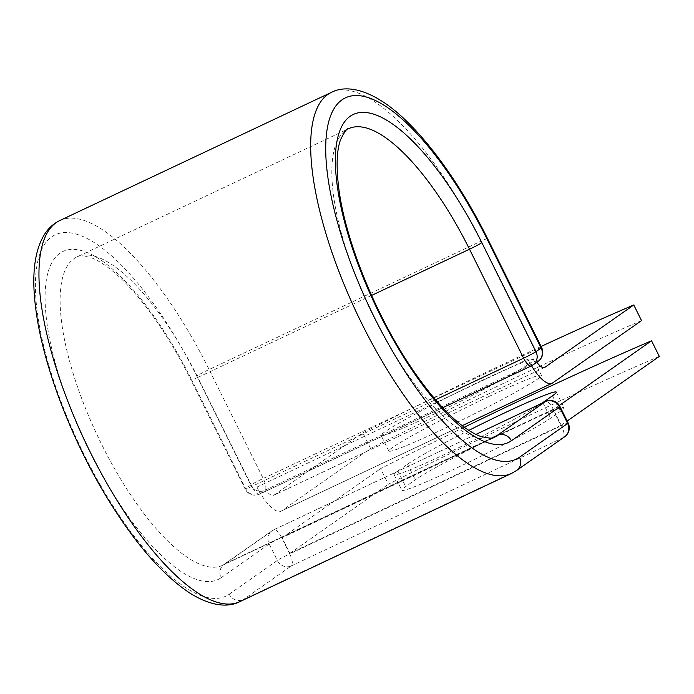 <?xml version="1.0" encoding="UTF-8"?>
<svg xmlns="http://www.w3.org/2000/svg" width="694" height="694" viewBox="0 0 694 694"><rect width="100%" height="100%" fill="white"/><g stroke="black" fill="none" stroke-linecap="round" stroke-linejoin="round"><path stroke-width="0.52" stroke-dasharray="3.47 2.6" d="M511.721 428.823A85.171 4.676 153.6 0 1 564.049 407.76A85.171 4.676 153.6 0 1 560.214 411.438L550.585 418.196A85.171 4.676 153.6 0 1 467.019 463.045A85.171 4.676 153.6 0 1 401.835 490.259A85.171 4.676 153.6 0 1 405.669 486.581L415.298 479.832A85.171 4.676 153.6 0 1 511.721 428.823M481.376 380.763A85.171 4.676 -26.4 0 0 381.119 435.45A85.171 4.676 -26.4 0 0 433.446 414.387A85.171 4.676 -26.4 0 0 533.703 359.709A85.171 4.676 -26.4 0 0 481.376 380.763M489.131 396.395A85.171 4.676 -26.4 0 0 388.874 451.074A85.171 4.676 -26.4 0 0 441.202 430.011A85.171 4.676 -26.4 0 0 541.459 375.333A85.171 4.676 -26.4 0 0 489.131 396.395M641.525 320.593A363.994 19.996 153.6 0 0 370.57 448.454L281.695 510.801A34.067 11.555 -115.3 0 1 281.113 511.14A34.067 11.555 -115.3 0 1 260.554 493.59L265.36 490.224A10.922 3.704 64.7 0 0 265.689 489.895L536.644 362.034A10.922 3.704 -115.3 0 1 536.315 362.355L531.526 365.799L259.799 494.033L265.36 490.224M541.094 346.462A363.994 19.996 -26.4 0 0 362.815 432.83L273.939 495.178A16.595 5.63 -115.3 0 1 273.653 495.343A16.595 5.63 -115.3 0 1 265.689 489.895M370.57 448.454L362.815 432.83M531.552 365.807A34.067 11.555 -115.3 0 1 531.5 365.729L536.315 362.355M256.988 487.049L527.934 359.188A34.067 11.555 64.7 0 0 531.5 365.729L260.554 493.59A34.067 11.555 -115.3 0 1 256.988 487.049L260.319 493.755M527.934 359.188L531.266 365.894M553.083 409.842L282.128 537.703L289.892 553.335L560.839 425.465L553.083 409.842L559.347 405.452M541.71 403.335A85.171 4.676 153.6 0 1 457.615 448.22A85.171 4.676 153.6 0 1 394.079 474.635A85.171 4.676 153.6 0 1 397.914 470.957L407.534 464.208A85.171 4.676 153.6 0 1 468.832 430.367M659.3 356.404A363.994 19.996 -26.4 0 0 388.345 484.265L380.59 468.641A363.994 19.996 -26.4 0 1 464.277 427.226M560.839 425.465L567.163 421.032M282.128 537.703L380.59 468.641M289.892 553.335L388.345 484.265M552.459 395.814L560.214 411.438M552.65 382.932L281.695 510.801M544.296 367.594L273.939 495.178M239.751 601.698A210.75 71.491 -115.3 0 0 243.377 599.59A10.922 10.254 -125 0 1 229.237 594.203A199.829 67.786 -115.3 0 1 84.295 454.926A199.829 67.786 -115.3 0 1 51.798 236.767A199.829 67.786 -115.3 0 1 196.74 376.044A10.922 0.599 153.6 0 1 209.102 369.512L263.2 478.478A10.922 0.599 -26.4 0 0 250.838 485.019L245.659 488.645A10.922 0.599 -26.4 0 0 245.173 489.123A10.922 0.599 -26.4 0 0 251.879 486.416L435.546 399.744M196.74 376.044L250.838 485.019A10.922 10.254 55 0 0 264.969 490.406A10.922 3.704 64.7 0 0 263.2 478.478L534.918 350.253L480.829 241.278A10.922 0.599 153.6 0 1 487.535 238.58M59.866 220.51A210.75 71.491 -115.3 0 1 209.102 369.512L480.829 241.278A210.75 71.491 -115.3 0 0 331.593 92.276M541.632 347.555A10.922 0.599 -26.4 0 0 534.918 350.253A10.922 3.704 64.7 0 1 536.696 362.173A10.922 10.254 55 0 0 538.119 361.348M371.576 295.436L197.781 377.449L251.879 486.416A10.922 3.704 64.7 0 0 259.617 494.137A10.922 3.704 64.7 0 0 259.799 494.033A10.922 10.254 55 0 1 245.659 488.645L191.57 379.679A10.922 0.599 153.6 0 0 191.076 380.147L245.173 489.123A10.922 10.922 0 0 0 259.617 494.137L442.72 407.734M197.781 377.449A10.922 0.599 153.6 0 1 191.076 380.147C177.109 352.127 161.962 327.516 145.627 306.314C133.829 291.107 122.56 279.144 111.821 270.417C103.718 263.92 96.674 259.634 90.68 257.543C81.953 255.531 77.407 255.305 77.034 256.884A170.533 57.854 -115.3 0 1 197.781 377.449M491.994 437.862L225.515 563.615L273.618 529.869A10.922 10.254 -125 0 0 272.195 530.702A10.922 10.254 -125 0 0 269.177 544.018L277.34 560.457A10.922 10.254 -125 0 0 291.48 565.844L243.377 599.59L515.095 471.356A210.75 71.491 -115.3 0 1 511.478 473.464M229.237 594.203L277.34 560.457A10.922 0.599 153.6 0 1 289.702 553.925L281.538 537.486L553.265 409.252L561.429 425.691L289.702 553.925A10.922 3.704 64.7 0 1 291.48 565.844L563.207 437.61L515.095 471.356A10.922 10.254 -125 0 0 516.518 470.532M221.074 577.764L269.177 544.018A10.922 0.599 153.6 0 1 281.538 537.486A10.922 3.704 64.7 0 0 273.809 529.765A10.922 10.922 0 0 0 272.195 530.702L222.583 565.324L494.31 437.09A170.533 57.854 -115.3 0 1 369.217 307.563A170.533 57.854 -115.3 0 1 348.752 128.65L77.034 256.884A170.533 57.854 -115.3 0 0 97.49 435.789A170.533 57.854 -115.3 0 0 222.583 565.324A170.533 57.854 -115.3 0 0 225.515 563.615A10.922 10.254 -125 0 0 224.093 564.439A10.922 10.254 -125 0 0 221.074 577.764A181.446 61.558 -115.3 0 1 89.465 451.291A181.446 61.558 -115.3 0 1 59.962 253.206A181.446 61.558 -115.3 0 1 191.57 379.679M568.134 422.993A10.922 0.599 153.6 0 0 561.429 425.691A10.922 3.704 64.7 0 1 563.207 437.61A10.922 10.254 -125 0 0 564.63 436.786M475.919 434.409L273.618 529.869A10.922 3.704 64.7 0 1 273.809 529.765L475.902 434.392M542.829 402.563L550.585 418.196M397.914 470.957L405.669 486.581M407.534 464.208L415.298 479.832M559.98 406.554A10.922 0.599 153.6 0 0 553.265 409.252A10.922 3.704 64.7 0 0 545.805 401.444M556.293 392.136L564.049 407.76M388.874 451.074L381.119 435.45M462.204 425.682L281.113 511.14M544.608 367.473L273.653 495.343M541.459 375.333L533.703 359.709M394.079 474.635L401.835 490.259"/><path stroke-width="1.04" d="M468.832 430.367A85.171 4.676 153.6 0 1 503.965 413.199A85.171 4.676 153.6 0 1 556.293 392.136A85.171 4.676 153.6 0 1 552.459 395.814L542.829 402.563A85.171 4.676 153.6 0 1 541.71 403.335M541.094 346.462A363.994 19.996 -26.4 0 1 633.769 304.97L641.525 320.593L552.65 382.932A34.067 11.555 -115.3 0 1 552.06 383.279A34.067 11.555 -115.3 0 1 531.552 365.807M633.769 304.97L544.894 367.308A16.595 5.63 -115.3 0 1 544.608 367.473A16.595 5.63 -115.3 0 1 536.809 362.268M567.163 421.032L659.3 356.404L651.545 340.78A363.994 19.996 -26.4 0 0 464.277 427.226M559.347 405.452L651.545 340.78M544.894 367.308L544.296 367.594M487.041 239.048L541.138 348.024A10.922 0.599 -26.4 0 0 541.632 347.555L487.535 238.58A10.922 0.599 153.6 0 1 487.041 239.048A199.829 67.786 -115.3 0 0 342.107 99.763A199.829 67.786 -115.3 0 0 374.604 317.921A199.829 67.786 -115.3 0 0 519.537 457.207L567.649 423.461L559.485 407.022A10.922 10.254 -125 0 0 545.345 401.644L475.919 434.409L545.536 401.531A10.922 3.704 64.7 0 0 545.345 401.644L497.242 435.39A170.533 57.854 -115.3 0 1 494.31 437.09C493.911 438.677 489.331 438.452 480.578 436.396C474.653 434.314 467.695 430.089 459.706 423.704C444.438 411.299 428.536 392.951 412.019 368.679C375.688 315.605 345.135 239.951 338.733 187.961C336.087 166.265 336.703 150.182 340.554 139.702C344.554 131.626 347.286 127.939 348.752 128.65A170.533 57.854 -115.3 0 1 469.508 249.215L523.606 358.191A10.922 0.599 -26.4 0 0 535.968 351.65L541.138 348.024A10.922 10.254 55 0 1 538.119 361.348A10.922 10.922 0 0 0 541.632 347.555M491.994 437.862L497.242 435.39A10.922 10.254 -125 0 1 511.383 440.768A181.446 61.558 -115.3 0 1 379.774 314.295A181.446 61.558 -115.3 0 1 350.262 116.21A181.446 61.558 -115.3 0 1 481.87 242.674L535.968 351.65A10.922 10.254 55 0 1 532.949 364.975A10.922 10.254 55 0 1 531.526 365.799A10.922 3.704 64.7 0 1 531.335 365.912L442.72 407.734M481.87 242.674A10.922 0.599 153.6 0 1 469.508 249.215L371.576 295.436M435.546 399.744L523.606 358.191A10.922 3.704 64.7 0 0 531.335 365.912A10.922 10.922 0 0 0 532.949 364.975L538.119 361.348M239.751 601.698A210.75 71.491 -115.3 0 1 85.154 441.61A210.75 71.491 -115.3 0 1 59.866 220.51C53.716 223.494 48.693 227.953 44.806 233.904C34.301 250.482 31.325 275.7 35.871 309.576C42.924 365.096 71.551 440.091 108.073 499.402C135.191 543.489 162.301 574.615 189.384 592.771C211.713 606.981 228.933 607.328 239.751 601.698L511.478 473.464A210.75 71.491 -115.3 0 1 356.872 313.384A210.75 71.491 -115.3 0 1 331.593 92.276L59.866 220.51M511.478 473.464L516.518 470.532A10.922 10.254 -125 0 0 519.537 457.207M516.518 470.532L564.63 436.786A10.922 10.254 -125 0 0 567.649 423.461A10.922 0.599 153.6 0 0 568.134 422.993L559.98 406.554A10.922 0.599 153.6 0 1 559.485 407.022L511.383 440.768M545.805 401.444A10.922 3.704 64.7 0 0 545.536 401.531A10.922 10.922 0 0 1 559.98 406.554M552.06 383.279L462.204 425.682M487.535 238.58C455.741 174.515 415.368 122.352 381.934 101.185C359.908 87.158 342.671 86.55 331.593 92.276M564.63 436.786A10.922 10.922 0 0 0 568.134 422.993"/></g></svg>
